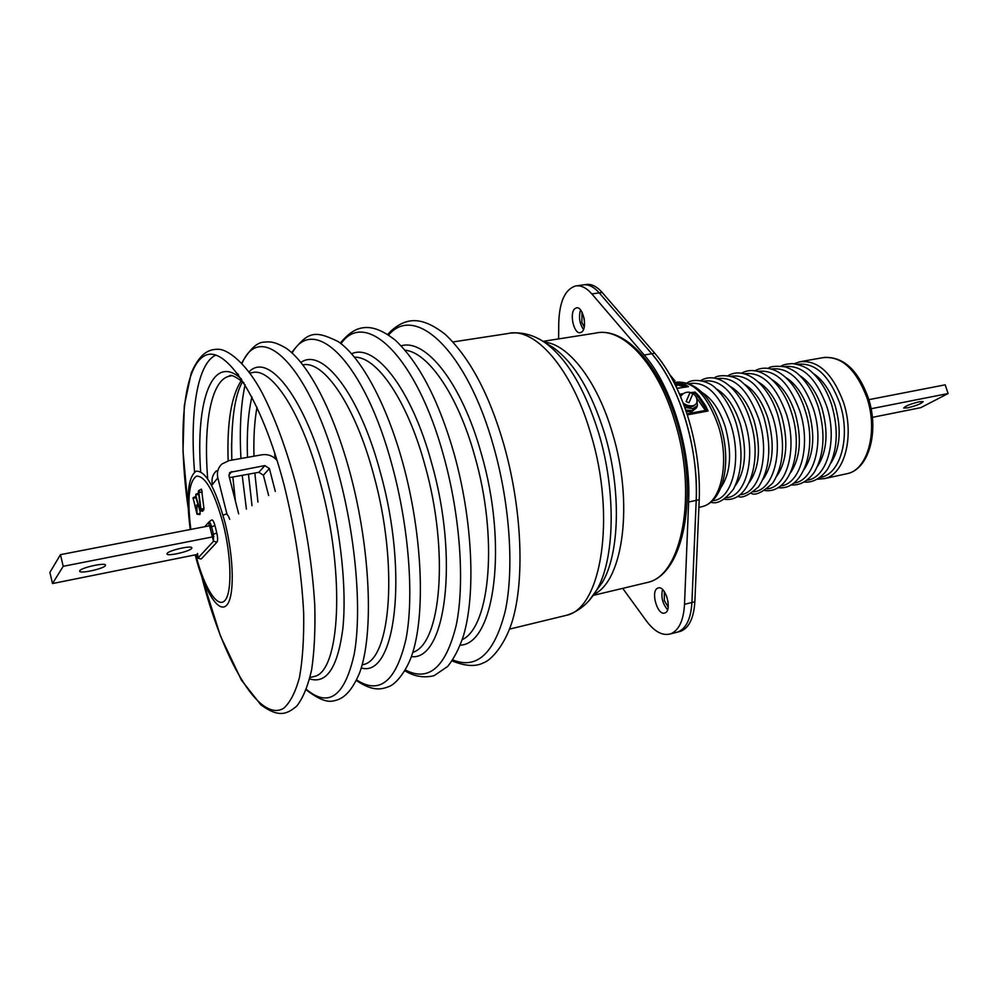 <?xml version="1.0" encoding="UTF-8"?>
<svg xmlns="http://www.w3.org/2000/svg" width="998" height="998" viewBox="0 0 998 998"><rect width="100%" height="100%" fill="white"/><g stroke="black" fill="none" stroke-linecap="round" stroke-linejoin="round"><path stroke-width="1.5" d="M167.153 553.341C169.161 550.322 191.067 545.32 191.841 547.702L191.641 548.476C189.458 551.507 167.864 556.435 166.99 554.077L167.153 553.341M79.74 570.744C81.187 567.687 104.69 562.448 105.514 564.98L105.426 565.629C103.792 568.685 80.626 573.85 79.678 571.355L79.74 570.744M275.311 491.44L269.398 468.536L264.832 465.592L230.064 472.353L229.004 475.846L238.659 513.858M229.453 477.63L258.881 472.291L263.397 475.198L268.624 495.532M196.706 554.576L52.507 583.556L49.9 572.353L60.479 554.651L211.202 525.459M52.507 583.556L63.198 566.315L60.479 554.651M227.057 514.407L217.826 477.867C216.641 472.403 218.001 467.788 221.905 464.033L229.016 460.614L262.037 454.776C267.975 453.99 272.99 455.886 277.107 460.477M211.663 485.402L217.826 477.867M216.454 470.819C212.599 474.537 211.252 479.09 212.412 484.492M213.871 536.65L63.198 566.315M907.594 407.87C916.414 405.662 921.603 403.579 923.15 401.62L919.295 401.757C910.425 403.978 905.236 406.061 903.714 408.02L907.594 407.87M868.846 399.662L945.193 384.829L948.1 393.536L871.092 408.743M872.377 417.364L920.792 407.658L948.1 393.536M223.041 515.255L225.798 514.132C227.008 513.696 228.317 515.417 229.715 519.322M692.425 393.711L691.564 393.299M202.195 492.301L201.446 489.132L198.365 491.091L200.423 508.244L199.637 509.205L195.745 495.307L199.837 510.851L200.935 509.005L198.827 492.426L202.195 492.301L199.188 491.989L198.839 490.505L201.446 489.132M202.582 511.138L203.979 508.643L201.945 492.6M198.49 493.024L195.758 494.359M197.978 504.464L195.571 496.455L193.013 497.79L197.005 514.195L196.93 506.348L196.606 511.512L193.001 497.802M197.005 514.195L199.924 514.531L200.099 510.914M676.157 382.421L685.302 384.617L688.533 386.65L676.931 388.397M679.526 394.173L683.356 393.649M683.131 403.017L686.399 404.976C691.801 406.722 695.282 405.912 696.841 402.556C697.39 398.751 696.105 395.732 692.974 393.511L688.994 402.743L686.113 401.57L689.98 392.763L695.107 392.077L698.737 395.732L705.586 405.724L708.081 411.001L687.298 414.881M690.766 413.796L705.374 410.44L696.267 397.341L697.926 396.318L694.882 392.701L692.313 393.187L692.038 392.476M694.833 392.813L693.872 394.173M705.112 411.575L707.245 410.727L697.926 396.318L698.737 395.732M705.586 405.724L703.029 407.209M681.834 394.771L679.912 395.058M707.12 410.727L705.374 410.44M698.75 412.311L691.19 414.17M687.16 414.444L690.678 413.796L687.148 414.432M707.245 410.727L708.081 411.001M695.107 392.077L694.882 392.701M685.476 387.149L676.706 384.717M687.597 386.7L676.968 383.132L676.669 383.781M685.302 384.617L683.293 386.575M687.634 386.787L688.533 386.65M696.504 407.845L691.577 411.787L686.2 411.538M676.469 386.787L676.632 387.76M583.481 329.502C579.501 323.439 578.516 316.915 580.549 309.929M574.91 308.644C569.035 313.06 573.95 334.604 580.399 332.658L581.822 331.947C587.785 327.731 582.882 305.899 576.42 307.871L574.91 308.644M667.575 609.728C662.56 603.79 660.876 597.041 662.522 589.494M657.707 588.146C650.334 590.891 657.333 615.866 664.705 613.021L665.042 612.897C672.527 610.389 665.516 585.09 658.144 587.984L657.707 588.146M678.453 631.759L677.442 632.121C686.013 628.952 690.841 619.072 691.913 602.493C690.928 618.323 686.437 628.079 678.453 631.759M558.618 338.921L558.755 322.965C559.441 301.67 565.043 289.345 575.547 285.989C580.948 285.066 586.387 287.711 591.851 293.936L644.209 355.001C671.504 385.814 691.215 450.073 688.632 501.994L684.516 604.326C683.568 620.182 679.114 629.95 671.18 633.63L670.169 633.98C662.285 635.938 654.339 631.559 646.33 620.843L622.715 588.358M582.82 284.954C588.259 284.031 593.723 286.663 599.212 292.876L651.756 353.741C679.151 384.467 698.874 448.539 696.205 500.36L691.913 602.493L696.205 500.36C697.178 473.613 693.573 446.505 685.376 419.048C676.894 391.84 665.691 370.071 651.756 353.741L599.212 292.876C593.723 286.663 588.259 284.031 582.82 284.954L576.582 285.84M664.306 591.565L664.356 600.634L668.173 607.071M668.149 602.33L666.514 595.756M582.009 312.137L581.846 322.366L584.229 326.97M584.466 320.969L583.992 317.801M679.176 631.672L680.337 631.385C688.932 628.204 693.772 618.336 694.858 601.757L699.224 499.711C700.222 472.977 696.616 445.894 688.42 418.474C679.937 391.291 668.722 369.547 654.775 353.242L602.156 292.451C596.654 286.251 591.178 283.619 585.726 284.542L583.867 284.804M685.688 410.053L692.063 410.577L696.941 406.81M682.096 394.684L680.149 395.607M684.778 407.471L692.837 408.644L697.365 405.749L696.991 400.522M694.62 405.151C691.913 407.558 688.321 407.483 683.855 404.939M692.762 393.898L690.105 392.339C686.524 391.727 683.58 392.825 681.26 395.632L680.611 396.717M690.105 392.339L686.113 401.57M696.841 402.556L696.953 401.732M673.662 381.772L674.86 380.637M676.033 386.5L676.744 385.552M674.947 384.292L676.644 383.145L673.962 381.735M263.397 475.198L269.398 468.536M258.881 472.291L264.832 465.592M228.891 474.998L231.786 471.53M204.79 526.695L208.732 522.191C209.605 521.642 210.528 523.077 211.501 526.52L213.36 533.98L213.51 541.24L198.066 557.957L200.985 559.005M197.554 553.416L198.066 557.957L195.309 554.863M211.863 534.816L210.004 527.431L214.932 525.534L216.803 532.994L211.875 534.878L213.51 541.24L216.965 542.139L201.409 558.805M216.803 532.994C217.814 537.56 217.876 540.604 216.965 542.139M209.106 525.859L208.732 522.191L211.638 519.933C212.736 519.684 213.834 521.555 214.932 525.534M694.995 392.825L693.598 392.276M644.858 583.082L647.652 582.408C681.971 575.559 697.864 494.06 674.685 421.069C657.62 363.434 622.053 326.421 595.557 333.107L543.099 341.353M544.259 342.102C568.174 343.873 597.203 380.774 612.36 432.845C633.855 502.53 623.239 581.148 594.035 594.247M540.429 339.769L544.471 342.252C566.59 357.945 584.678 388.259 598.713 433.182C616.577 492.288 614.78 560.589 596.243 590.729L602.056 582.869C619.77 554.077 621.529 489.469 604.601 433.606C591.315 391.116 574.1 362.386 552.979 347.416L548.675 344.797M563.608 615.991L566.465 615.304C578.753 611.524 588.683 603.341 596.243 590.729L589.356 600.235M509.679 629.077L566.465 615.304C601.382 608.481 616.277 516.976 590.804 433.955C572.004 368.574 534.753 326.546 507.895 333.544L453.005 341.94M388.646 335.016C415.218 303.03 467.251 351.009 493.711 446.867C510.028 504.501 514.257 569.546 505.175 611.4C494.359 653.515 476.894 669.695 452.768 659.928M401.184 345.832C425.834 338.297 461.924 383.432 481.298 453.628C508.256 545.632 494.459 644.209 460.253 645.17M462.236 639.656C490.28 626.794 498.289 536.936 474.674 455.799C457.957 395.283 428.204 352.381 405.113 350.186M341.004 343.661C365.343 308.232 416.74 356.56 443.723 456.198C460.253 515.729 464.931 582.795 456.298 624.91C445.931 667.163 428.965 682.208 405.413 670.032M351.633 353.791C374.911 342.651 411.55 388.821 431.598 462.972C459.317 559.554 445.507 660.925 411.401 656.647M412.81 652.343C441.166 644.109 449.349 550.821 424.923 465.155C407.471 400.685 376.832 356.298 354.577 357.234M292.14 353.018C313.946 313.397 364.619 361.85 392.214 465.804C408.993 527.48 414.158 596.804 405.986 639.119C396.094 681.397 379.652 695.007 356.66 679.95M300.934 362.399C322.491 346.955 359.592 394.01 380.4 472.59C408.943 574.312 395.196 678.453 361.239 667.949M362.124 664.893L363.284 664.568C391.041 659.715 398.526 563.97 373.664 474.799C355.438 405.974 323.988 360.166 302.918 364.881M274.749 453.042L274.912 458.294M257.946 502.069L254.839 473.027M253.979 456.211C253.467 437.623 254.465 421.281 256.985 407.184M251.92 396.855C248.115 413.434 246.643 433.606 247.479 457.358M248.452 474.175L252.02 505.687M242.052 363.334C260.927 318.487 310.765 366.69 339.108 475.709C356.174 539.868 361.9 611.786 354.203 654.152C344.759 696.267 328.829 708.031 306.411 689.443M249.076 371.867C268.512 351.146 305.962 398.851 327.631 482.496C341.129 533.618 346.867 590.666 342.813 628.902C337.648 667.562 326.608 684.229 309.667 678.89M312.012 677.006L314.121 676.494C339.981 672.153 345.508 575.409 320.832 484.741C302.369 413.484 271.556 366.565 251.983 372.716L249.924 373.04M241.366 380.537C231.299 395.919 226.883 422.678 228.143 460.789M235.441 501.221L232.846 477.007L235.428 501.146M231.823 460.115L231.548 443.287M207.684 478.778C203.305 424.075 211.139 380.238 229.141 376.221L230.688 375.959M241.541 379.115C212.374 352.094 195.521 400.56 200.66 471.755M188.111 507.683C177.694 434.28 182.971 368.125 204.141 356.049C225.061 343.3 261.339 397.254 284.318 485.926C295.159 529.988 301.608 572.39 303.666 613.134C304.041 638.196 302.656 659.566 299.512 677.243C295.458 692.338 290.119 702.717 283.507 708.38C258.831 722.964 222.404 658.58 201.683 576.432M190.231 529.514C186.002 496.368 187.986 476.919 196.182 471.181C205.725 470.732 215.294 487.76 224.924 522.266C234.293 559.067 234.617 598.763 226.159 605.711C217.838 613.221 203.567 588.895 195.209 554.888M196.369 557.009C204.378 587.735 217.352 608.506 224.712 600.709C232.172 593.373 231.648 557.109 223.128 523.638C214.296 491.852 205.463 476.021 196.618 476.108C188.971 481.048 187.038 498.813 190.818 529.402M701.394 506.809L703.041 506.385C721.504 501.832 729.825 461.4 718.398 426.046C707.669 395.819 693.86 381.186 676.968 382.147L675.908 382.284M702.293 392.688C712.123 398.614 719.783 410.003 725.284 426.845C732.183 452.655 730.748 472.84 720.98 487.423M716.19 388.833C726.482 394.697 734.491 406.323 740.217 423.726C747.315 450.298 745.681 470.956 735.301 485.702M730.399 386.538C740.578 392.476 748.5 403.978 754.139 421.019C761.175 447.141 759.553 467.613 749.311 482.421M744.483 384.28C754.563 390.28 762.385 401.645 767.936 418.349C774.897 444.023 773.313 464.295 763.196 479.152M758.455 382.059C768.435 388.11 776.145 399.325 781.596 415.692C788.495 440.941 786.948 461.001 776.968 475.909M772.315 379.851C782.183 385.964 789.792 397.042 795.144 413.072C801.98 437.873 800.471 457.745 790.616 472.678M786.05 377.668C795.805 383.831 803.303 394.771 808.567 410.465C815.341 434.841 813.869 454.514 804.163 469.472M799.685 375.522C809.316 381.723 816.713 392.513 821.878 407.883C828.577 431.835 827.142 451.308 817.587 466.278M813.208 373.402C822.701 379.639 829.999 390.28 835.064 405.325C841.701 428.866 840.316 448.127 830.91 463.109M845.88 473.95L847.489 473.601C867.836 469.534 878.315 430.924 866.875 397.603C855.972 369.023 841.326 355.712 822.938 357.671L801.444 361.476M794.321 363.709L799.872 361.763C818.023 359.854 832.544 373.314 843.422 402.144C854.849 435.739 844.657 474.586 824.573 478.578L817.125 479.24M819.957 477.418C840.254 475.248 851.169 436.787 839.767 403.279C829.226 375.348 815.179 362.349 797.639 364.307M806.92 480.238C827.142 478.267 838.008 439.594 826.569 405.837C815.99 377.668 801.968 364.607 784.503 366.653M793.772 483.082C813.919 481.31 824.71 442.438 813.245 408.419C802.629 380.013 788.632 366.877 771.267 369.011M780.511 485.951C800.583 484.379 811.312 445.295 799.81 411.026C789.156 382.371 775.184 369.16 757.906 371.406M767.138 488.845C787.123 487.486 797.776 448.189 786.249 413.646C775.558 384.754 761.611 371.468 744.446 373.813M753.652 491.764C773.55 490.617 784.129 451.108 772.564 416.291C761.836 387.149 747.926 373.801 730.86 376.246M740.042 494.696C759.852 493.785 770.356 454.065 758.767 418.96C747.989 389.569 734.116 376.134 717.15 378.691M726.319 497.665C746.03 496.979 756.447 457.034 744.832 421.667C734.017 392.002 720.182 378.504 703.328 381.174M712.522 500.647C732.108 500.148 742.412 460.016 730.773 424.387C719.932 394.497 706.16 380.924 689.443 383.656M194.548 472.079C189.732 412.561 197.205 363.596 215.842 355.063M237.499 374.936L237.848 373.851M246.406 509.117L242.202 475.31M240.955 458.506C239.37 429.577 240.755 404.976 245.096 384.692M686.973 413.896L703.914 410.714M676.968 383.132L677.592 382.459M196.07 494.921L198.652 494.272M199.837 510.851L202.831 511.163M200.897 509.591L203.891 509.891M200.935 509.005L203.979 508.643M193.325 498.339L196.269 497.603M197.117 513.833L200.161 513.733M196.93 506.348L198.49 506.298M694.858 601.757L684.516 604.326M602.156 292.451L591.851 293.936M654.775 353.242L644.209 355.001M699.224 499.711L688.632 501.994M229.365 473.189L230.064 472.353M197.529 558.057L201.022 559.005M209.992 527.368L209.568 526.058M595.557 333.107C624.237 326.483 659.491 364.058 676.482 421.056C699.236 493.249 684.266 574.312 647.652 582.408L593.249 595.382M510.477 333.132C522.228 331.91 533.568 334.954 544.471 342.252L548.825 344.884M452.106 660.901C465.255 666.227 475.672 666.889 483.356 662.859C491.066 660.476 506.148 644.246 513.384 617.325C524.823 574.736 521.255 505.824 503.878 444.684C489.469 394.634 469.971 357.895 445.395 334.492C428.454 321.131 417.476 319.909 410.265 320.932C402.344 322.167 394.821 326.645 387.686 334.38M404.951 670.818C414.27 676.557 424 678.166 434.142 675.658L447.678 666.439C453.953 658.618 459.167 648.538 463.322 636.225C476.046 594.084 472.578 519.958 454.177 453.978C439.033 401.084 419.497 363.235 395.57 340.418C379.702 327.806 369.634 326.783 362.86 327.806C355.488 328.666 347.965 333.769 340.293 343.125M356.373 680.561C372.578 691.24 380.774 689.955 389.906 686.15C395.245 683.88 405.2 673.413 411.55 656.21C425.884 615.454 422.566 535.315 402.98 463.571C386.7 404.103 361.376 357.421 338.147 341.566C313.921 329.677 308.008 332.047 291.666 352.581M362.137 664.855L363.284 664.568L362.112 664.905M306.249 689.868C317.651 698.65 326.471 702.38 332.733 701.033C341.042 699.685 350.198 695.107 359.579 672.914C374.088 633.93 370.507 549.299 350.198 473.439C333.656 411.999 309.031 364.22 286.226 348.252C274.774 341.603 270.246 341.491 264.108 342.139C257.21 342.164 249.762 349.125 241.753 363.01M242.614 381.598C234.567 395.408 230.962 421.58 231.81 460.115M310.004 677.492L312.174 676.968M230.962 375.934L229.141 376.221C230.276 374.05 235.204 376.246 243.936 382.82M201.708 576.52L220.421 635.901L241.479 680.224L260.902 704.862C278.854 717.836 286.75 714.418 296.843 706.01C303.143 697.827 308.083 685.713 311.65 669.67C314.37 651.22 315.405 629.75 314.769 605.262C312.449 565.903 306.112 525.36 295.757 483.631C286.102 448.164 275.036 418.187 262.561 393.686C246.643 363.26 227.706 349.063 218.026 349.263C208.594 349.225 199.85 353.217 191.204 373.152L184.306 405.712L182.996 450.959L188.111 507.583M698.887 507.471L703.041 506.385C724.361 500.335 731.596 460.465 720.681 426.021C710.601 396.206 696.03 381.585 676.968 382.147M824.573 478.578L847.489 473.601C869.42 468.811 879.375 430.363 868.198 397.578C858.068 370.083 843.472 356.685 824.398 357.409M781.297 366.054C782.844 364.819 786.561 363.996 792.474 363.571C801.157 364.956 807.532 367.751 811.599 371.942C820.294 379.727 826.968 390.63 831.633 404.664C838.931 430.363 837.534 451.957 827.429 469.422C817.873 482.471 807.631 482.458 804.188 482.022M768.161 368.412C770.306 366.266 776.032 365.755 785.326 366.865C791.015 368.973 795.381 371.468 798.4 374.35C807.045 382.184 813.694 393.137 818.348 407.234C825.658 433.082 824.311 454.764 814.293 472.279C804.725 485.44 794.433 485.29 791.127 484.828M754.912 370.794C772.539 361.026 795.78 379.664 804.949 409.829C817.849 447.778 803.552 491.153 777.966 487.648M741.539 373.202C759.079 363.309 782.245 382.097 791.426 412.448C804.338 450.622 790.204 494.197 764.693 490.505M728.066 375.635C745.494 365.617 768.597 384.542 777.791 415.093C785.488 443.012 783.767 465.717 772.652 483.207C762.534 492.388 755.411 495.781 751.294 493.374M714.456 378.092C716.252 374.724 734.154 373.951 742.325 382.421C751.706 390.368 758.942 402.157 764.031 417.763C771.828 446.306 770.019 469.31 758.605 486.762C748.712 495.445 741.776 498.613 737.771 496.28M700.733 380.575C717.961 370.283 740.915 389.507 750.134 420.457C763.071 459.342 749.461 503.491 724.136 499.2M687.235 382.883C693.685 377.88 709.353 380.986 716.077 388.721C724.685 396.855 731.359 408.332 736.125 423.177C743.373 449.275 742.524 471.218 733.567 489.008C724.885 500.123 717.288 504.514 710.776 502.194M236.414 375.098L238.522 374.786M237.312 374.961L237.711 373.676M676.894 388.322L685.327 387.049M685.352 387.049L688.021 386.638M199.787 510.876L202.719 511.213M196.544 505.213L198.028 504.439M680.337 631.385L670.169 633.98M696.592 407.683L697.365 405.749M674.898 380.824L669.82 374.724M673.962 381.648L673.987 382.409M676.756 385.777L676.644 383.145"/></g></svg>
